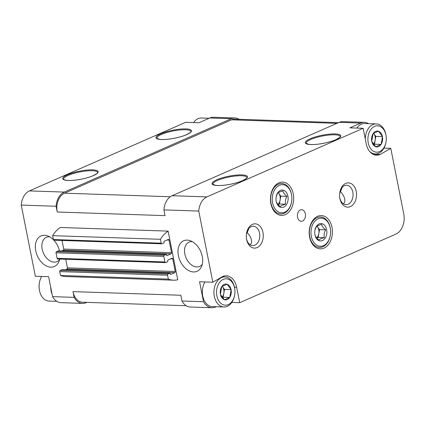 <?xml version="1.0" encoding="UTF-8"?>
<svg xmlns="http://www.w3.org/2000/svg" width="425" height="425" viewBox="0 0 425 425"><rect width="100%" height="100%" fill="white"/><g stroke="black" fill="none" stroke-linecap="round" stroke-linejoin="round"><path stroke-width="0.64" d="M220.447 294.467L220.394 294.201A7.942 5.536 91.9 0 1 221.722 286.694L221.855 286.493A7.942 5.536 91.9 0 1 227.024 284.224L227.216 284.283A7.942 5.536 91.9 0 1 231.057 289.521L231.11 289.781A7.942 5.536 91.9 0 1 229.787 297.288L229.654 297.489A7.942 5.536 91.9 0 1 224.485 299.763L224.294 299.699A7.942 5.536 91.9 0 1 220.447 294.467L224.294 299.699M223.258 279.384A13.196 9.201 91.9 0 0 219.215 301.506A13.196 9.201 91.9 0 0 234.595 295.37A13.196 9.201 91.9 0 0 234.802 289.218A13.196 9.201 91.9 0 0 223.258 279.384M227.024 284.224L221.855 286.493M231.057 289.521L227.216 284.283M229.787 297.288L231.11 289.781M224.485 299.763L229.654 297.489M221.722 286.694L220.394 294.201M371.801 141.467L371.748 141.201A7.942 5.536 91.9 0 1 373.07 133.694L373.203 133.493A7.942 5.536 91.9 0 1 378.377 131.219L378.563 131.282A7.942 5.536 91.9 0 1 382.41 136.515L382.463 136.781A7.942 5.536 91.9 0 1 381.14 144.288L381.002 144.489A7.942 5.536 91.9 0 1 375.833 146.763L375.647 146.699A7.942 5.536 91.9 0 1 371.801 141.467L375.647 146.699M374.606 126.384A13.196 9.201 91.9 0 0 370.563 148.506A13.196 9.201 91.9 0 0 385.942 142.364A13.196 9.201 91.9 0 0 386.15 136.218A13.196 9.201 91.9 0 0 374.606 126.384M378.377 131.219L373.203 133.493M382.41 136.515L378.563 131.282M381.14 144.288L382.463 136.781M375.833 146.763L381.002 144.489M373.07 133.694L371.748 141.201M278.912 182.83A16.671 11.624 91.9 0 0 276.006 184.748A16.671 11.624 91.9 0 0 275.076 212.319A16.671 11.624 91.9 0 0 293.494 201.413A16.671 11.624 91.9 0 0 278.912 182.83M317.64 216.304A16.671 11.624 91.9 0 0 314.739 218.222A16.671 11.624 91.9 0 0 313.809 245.793A16.671 11.624 91.9 0 0 332.223 234.887A16.671 11.624 91.9 0 0 317.64 216.304M300.332 209.961A5.791 4.037 91.9 0 0 297.415 216.288A5.791 4.037 91.9 0 0 301.235 221.276A5.791 4.037 91.9 0 0 305.463 215.629A5.791 4.037 91.9 0 0 301.623 209.706A5.791 4.037 91.9 0 0 300.332 209.961M345.764 183.403A12.155 8.473 91.9 0 0 339.926 191.903A12.155 8.473 91.9 0 0 339.734 197.567A12.155 8.473 91.9 0 0 349.881 206.81A12.155 8.473 91.9 0 0 356.288 191.771A12.155 8.473 91.9 0 0 345.764 183.403M252.492 224.357A12.155 8.473 91.9 0 0 246.654 232.863A12.155 8.473 91.9 0 0 246.463 238.526A12.155 8.473 91.9 0 0 256.61 247.77A12.155 8.473 91.9 0 0 263.017 232.73A12.155 8.473 91.9 0 0 252.492 224.357M383.945 148.097L390.782 148.33L380.168 154.472A16.208 11.3 -88.1 0 1 376.555 155.189A16.208 11.3 -88.1 0 1 366.223 143.767L363.157 128.286L206.922 196.892L172.088 195.718L339.203 122.336A16.208 11.3 -88.1 0 1 342.816 121.619L364.379 122.347A16.208 11.3 -88.1 0 1 368.533 123.643M234.457 287.141L236.635 287.215A16.208 11.3 -88.1 0 0 226.302 275.793A16.208 11.3 -88.1 0 0 222.689 276.51L212.835 282.216L198.746 211.066A16.208 11.3 -88.1 0 1 206.922 196.892M236.635 287.215L239.7 302.696L395.935 234.09A16.208 11.3 -88.1 0 0 403.75 213.828L390.782 148.33M364.379 122.347A16.208 11.3 -88.1 0 0 360.767 123.064L349.887 127.84L363.157 128.286M178.404 255.632A16.671 11.332 -113.7 0 0 189.274 270.879A16.671 11.332 -113.7 0 0 201.567 266.486A16.671 11.332 -113.7 0 0 190.241 240.704A16.671 11.332 -113.7 0 0 178.404 255.632M59.713 259.053A16.671 11.332 66.3 0 1 58.905 261.678A16.671 11.332 66.3 0 1 44.211 264.648A16.671 11.332 66.3 0 1 35.456 244.704A16.671 11.332 66.3 0 1 47.579 235.896A16.671 11.332 66.3 0 1 53.465 239.79M53.81 240.152A16.671 11.332 66.3 0 1 59.463 250.84M173.581 280.187L65.758 276.553A32.412 22.599 -88.1 0 1 60.499 275.469L168.321 279.103A32.412 22.599 -88.1 0 0 173.581 280.187A32.412 22.599 -88.1 0 0 177.751 279.772L168.114 231.12L60.292 227.487A32.412 22.599 -88.1 0 0 52.615 235.663L53.38 239.535A0.924 0.648 -88.1 0 0 53.97 240.183A0.924 0.648 -88.1 0 0 54.177 240.146M212.835 282.216L199.564 281.77L203.517 301.729L181.953 301.001L180.816 295.253L72.988 291.619L74.125 297.367L52.562 296.639L48.609 276.68L35.339 276.234L21.25 205.084A16.208 11.3 -88.1 0 1 29.426 190.91L185.661 122.304L198.932 122.751L209.812 117.975A16.208 11.3 -88.1 0 1 213.424 117.257L234.988 117.985A16.208 11.3 -88.1 0 1 239.142 119.282M198.746 211.066L163.912 209.892A16.208 11.3 -88.1 0 1 172.088 195.718M21.25 205.084L56.084 206.258L57.226 212.006L165.049 215.64L163.912 209.892M231.774 302.425L239.7 302.696M216.224 306.728L215.549 307.025A16.208 11.3 -88.1 0 1 211.937 307.743A16.208 11.3 -88.1 0 1 203.517 301.729M56.084 206.258A16.208 11.3 -88.1 0 1 64.265 192.084L231.375 118.703A16.208 11.3 -88.1 0 1 234.988 117.985M86.833 302.366L86.158 302.664A16.208 11.3 -88.1 0 1 82.546 303.381L60.982 302.653A16.208 11.3 -88.1 0 1 52.562 296.639M82.546 303.381A16.208 11.3 -88.1 0 1 74.125 297.367M339.761 192.87L340.478 191.68C342.816 194.252 344.245 196.732 344.755 199.118C345.153 201.264 344.664 202.805 343.294 203.74M340.106 191.287L340.478 191.68L342.183 187.414M246.484 233.83L247.201 232.634C249.544 235.206 250.968 237.687 251.483 240.077C251.876 242.223 251.393 243.764 250.022 244.699M246.835 232.247L247.201 232.634L248.912 228.374M186.219 305.718L82.588 302.223A15.05 10.492 -88.1 0 1 72.988 291.619M57.226 212.006A15.05 10.492 -88.1 0 1 64.483 193.189L231.598 119.808A15.05 10.492 -88.1 0 1 234.951 119.143L338.523 122.634M60.499 275.469L59.728 271.602A0.924 0.648 -88.1 0 1 60.175 270.443L62.045 269.625A0.462 0.324 -88.1 0 1 62.247 269.631M168.321 279.103L167.556 275.235A0.924 0.648 -88.1 0 1 168.002 274.077L169.867 273.259A0.462 0.324 -88.1 0 1 170.266 273.562L170.377 274.114A0.462 0.324 -88.1 0 0 170.776 274.422L174.818 272.648L66.991 269.014L65.397 269.71M52.615 235.663L160.443 239.296L161.208 243.169A0.924 0.648 -88.1 0 0 161.798 243.817A0.924 0.648 -88.1 0 0 162.005 243.78L163.869 242.962A0.462 0.324 -88.1 0 0 164.093 242.383L163.981 241.83A0.462 0.324 -88.1 0 1 164.204 241.251L168.247 239.472A0.924 0.648 -88.1 0 1 168.454 239.434A0.924 0.648 -88.1 0 1 169.044 240.088L171.541 252.689A0.924 0.648 -88.1 0 1 171.094 253.847L167.052 255.627A0.462 0.324 -88.1 0 1 166.653 255.319L166.547 254.766A0.462 0.324 -88.1 0 0 166.148 254.458L164.278 255.282A0.924 0.648 -88.1 0 0 163.832 256.434L164.927 261.965A0.924 0.648 -88.1 0 0 165.522 262.618A0.924 0.648 -88.1 0 0 165.723 262.576L167.593 261.757A0.462 0.324 -88.1 0 0 167.817 261.178L167.705 260.626A0.462 0.324 -88.1 0 1 167.928 260.047L171.971 258.273A0.924 0.648 -88.1 0 1 172.178 258.23A0.924 0.648 -88.1 0 1 172.768 258.883L175.265 271.49A0.924 0.648 -88.1 0 1 174.818 272.648M175.265 271.49L67.437 267.856A0.924 0.648 -88.1 0 1 66.991 269.014M67.437 267.856L65.737 259.255M57.901 258.942A0.924 0.648 -88.1 0 1 57.694 258.984A0.924 0.648 -88.1 0 1 57.104 258.331L56.01 252.801A0.924 0.648 -88.1 0 1 56.456 251.643L58.321 250.824A0.462 0.324 -88.1 0 1 58.528 250.83M61.678 250.915L63.267 250.213A0.924 0.648 -88.1 0 0 63.718 249.055L62.013 240.454M160.443 239.296A32.412 22.599 -88.1 0 1 168.114 231.12M211.937 307.743L190.373 307.015A16.208 11.3 -88.1 0 1 181.953 301.001M246.426 238.218A9.695 6.758 91.9 0 0 252.705 245.602A9.695 6.758 91.9 0 0 259.787 236.141A9.695 6.758 91.9 0 0 253.358 226.222A9.695 6.758 91.9 0 0 251.196 226.647A9.695 6.758 91.9 0 0 246.596 233.166M339.697 197.258A9.695 6.758 91.9 0 0 345.977 204.643A9.695 6.758 91.9 0 0 353.058 195.181A9.695 6.758 91.9 0 0 346.63 185.263A9.695 6.758 91.9 0 0 344.468 185.693A9.695 6.758 91.9 0 0 339.867 192.206M59.622 259.468A13.249 9.01 66.3 0 1 56.992 261.609A13.249 9.01 66.3 0 1 43.419 253.098A13.249 9.01 66.3 0 1 46.341 237.347A13.249 9.01 66.3 0 1 49.698 236.858M192.36 241.671A13.249 9.01 -113.7 0 0 189.003 242.154A13.249 9.01 -113.7 0 0 184.833 253.964A13.249 9.01 -113.7 0 0 199.654 266.417A13.249 9.01 -113.7 0 0 202.284 264.276M202.491 294.663A14.588 10.168 -88.1 0 1 202.486 294.61A14.588 10.168 -88.1 0 1 202.714 287.815A14.588 10.168 -88.1 0 1 202.725 287.762M373.001 154.232L380.168 154.472M41.677 276.447A15.05 10.492 91.9 0 0 39.504 282.205L39.419 282.636A13.196 9.201 91.9 0 0 39.212 288.782L39.27 289.218A15.05 10.492 91.9 0 0 49.077 301.097L56.828 301.357M39.504 282.205A15.05 10.492 91.9 0 0 39.27 289.218M50.703 287.252A15.05 10.492 91.9 0 0 52.089 294.243M204.903 281.95A15.05 10.492 91.9 0 0 202.736 287.704A15.05 10.492 91.9 0 0 202.502 294.716A15.05 10.492 91.9 0 0 212.309 306.595L223.922 306.988A15.05 10.492 91.9 0 0 234.504 295.795L234.595 295.37M234.802 289.218L234.743 288.788A15.05 10.492 91.9 0 0 224.937 276.909A15.05 10.492 91.9 0 0 221.579 277.573A15.05 10.492 91.9 0 0 213.998 294.015A15.05 10.492 91.9 0 0 223.922 306.988M386.15 136.218L386.091 135.782A15.05 10.492 91.9 0 0 376.284 123.903L364.671 123.516A15.05 10.492 91.9 0 0 361.319 124.18A15.05 10.492 91.9 0 0 356.814 128.074M376.284 123.903A15.05 10.492 91.9 0 0 372.932 124.573A15.05 10.492 91.9 0 0 365.282 139.018M369.405 151.125A15.05 10.492 91.9 0 0 375.27 153.988A15.05 10.492 91.9 0 0 385.858 142.795L385.942 142.364M209.132 118.272L201.439 118.012A15.05 10.492 91.9 0 0 198.087 118.676A15.05 10.492 91.9 0 0 193.587 122.575M373.554 133.275L375.854 136.404L382.489 136.627M375.854 136.404L374.473 144.218L381.108 144.442M374.473 144.218L373.692 144.564M373.4 144.192A6.943 4.84 91.9 0 0 375.163 140.308A6.943 4.84 91.9 0 0 373.851 133.678A6.943 4.84 91.9 0 0 373.538 133.285M222.206 286.275L224.506 289.404L231.142 289.627M224.506 289.404L223.125 297.218L229.76 297.442M223.125 297.218L222.339 297.564M222.052 297.192A6.943 4.84 91.9 0 0 223.816 293.314A6.943 4.84 91.9 0 0 222.498 286.678A6.943 4.84 91.9 0 0 222.185 286.285M291.486 202.353L291.433 202.624A15.231 10.62 -88.1 0 1 280.718 213.95A15.231 10.62 -88.1 0 1 270.677 200.823A15.231 10.62 -88.1 0 1 278.354 184.179A15.231 10.62 -88.1 0 1 281.748 183.504A15.231 10.62 -88.1 0 1 291.672 195.527L291.709 195.798A14.073 9.812 -88.1 0 1 291.486 202.353A14.073 9.812 -88.1 0 1 275.092 208.903A14.073 9.812 -88.1 0 1 279.4 185.311A14.073 9.812 -88.1 0 1 291.709 195.798M280.415 190.432A8.712 6.077 -88.1 0 1 288.139 198.427A8.712 6.077 -88.1 0 1 280.564 207.251A8.712 6.077 -88.1 0 1 276.091 200.584A8.712 6.077 -88.1 0 1 276.229 196.525A8.712 6.077 -88.1 0 1 280.415 190.432M276.181 196.759L277.557 193.285C278.348 192.467 280.144 191.675 282.944 190.921C283.263 192.69 284.601 194.507 286.949 196.371C285.494 198.921 285.032 201.53 285.573 204.191C282.779 204.946 280.983 205.732 280.187 206.555C277.86 204.722 276.526 202.9 276.181 201.105M278.216 192.759A6.943 4.84 -88.1 0 1 278.811 193.439L278.279 192.716M280.813 196.164L278.811 193.439A6.943 4.84 -88.1 0 1 280.123 200.074L280.813 196.164L286.949 196.371M278.056 204.59L279.432 203.984L280.123 200.074A6.943 4.84 -88.1 0 1 277.902 204.414M279.432 203.984L285.573 204.191M330.22 235.827L330.167 236.098A15.231 10.62 -88.1 0 1 319.451 247.419A15.231 10.62 -88.1 0 1 309.411 234.292A15.231 10.62 -88.1 0 1 317.087 217.653A15.231 10.62 -88.1 0 1 320.477 216.978A15.231 10.62 -88.1 0 1 330.406 229.001L330.443 229.272A14.073 9.812 -88.1 0 1 330.22 235.827A14.073 9.812 -88.1 0 1 313.82 242.377A14.073 9.812 -88.1 0 1 318.134 218.785A14.073 9.812 -88.1 0 1 330.443 229.272M319.148 223.901A8.712 6.077 -88.1 0 1 326.873 231.901A8.712 6.077 -88.1 0 1 319.297 240.72A8.712 6.077 -88.1 0 1 314.824 234.058A8.712 6.077 -88.1 0 1 314.957 229.999A8.712 6.077 -88.1 0 1 319.148 223.901M314.914 230.233L316.29 226.759C317.082 225.941 318.877 225.149 321.677 224.395C321.996 226.164 323.335 227.981 325.683 229.845C324.227 232.395 323.765 234.998 324.302 237.665C321.513 238.414 319.717 239.206 318.92 240.029C316.593 238.191 315.26 236.374 314.914 234.573M316.949 226.227A6.943 4.84 -88.1 0 1 317.544 226.913L317.013 226.19M319.547 229.638L317.544 226.913A6.943 4.84 -88.1 0 1 318.856 233.548L319.547 229.638L325.683 229.845M316.79 238.058L318.166 237.458L318.856 233.548A6.943 4.84 -88.1 0 1 316.636 237.883M318.166 237.458L324.302 237.665M335.957 139.682A18.057 4.107 168.8 0 1 306.048 143.639A18.057 4.107 168.8 0 1 327.048 134.417A18.057 4.107 168.8 0 1 335.957 139.682M242.686 180.641A18.057 4.107 168.8 0 1 212.776 184.599A18.057 4.107 168.8 0 1 233.777 175.376A18.057 4.107 168.8 0 1 242.686 180.641M360.767 123.064L339.203 122.336M231.375 118.703L209.812 117.975M64.265 192.084L29.426 190.91M186.66 134.651A18.057 4.107 168.8 0 1 156.751 138.608A18.057 4.107 168.8 0 1 177.751 129.386A18.057 4.107 168.8 0 1 186.66 134.651M93.388 175.61A18.057 4.107 168.8 0 1 63.479 179.568A18.057 4.107 168.8 0 1 84.479 170.345A18.057 4.107 168.8 0 1 93.388 175.61M170.282 196.759L64.483 193.189M336.882 123.356L231.598 119.808M167.556 275.235L59.728 271.602M168.002 274.077L60.175 270.443M169.867 273.259L62.045 269.625M172.768 258.883L170.733 258.814M164.927 261.965L57.104 258.331M163.832 256.434L56.01 252.801M164.278 255.282L56.456 251.643M166.148 254.458L58.321 250.824M171.094 253.847L63.267 250.213M171.541 252.689L63.718 249.055M169.044 240.088L167.009 240.019M161.208 243.169L53.38 239.535M63.548 179.212A17.367 3.953 168.8 0 1 79.81 171.96A17.367 3.953 168.8 0 1 97.612 172.465L97.537 172.784C98.175 172.784 96.746 173.735 93.24 175.637C88.304 177.714 82.439 179.196 75.65 180.078C71.666 180.545 68.505 180.609 66.157 180.269L64.388 179.839L63.548 179.212M156.82 138.252A17.367 3.953 168.8 0 1 173.087 131.006A17.367 3.953 168.8 0 1 190.883 131.506L190.809 131.824C191.452 131.824 190.018 132.775 186.511 134.677C181.576 136.754 175.716 138.237 168.922 139.124C164.942 139.586 161.776 139.65 159.428 139.315L156.82 138.252M212.84 184.243A17.367 3.953 168.8 0 1 229.107 176.997A17.367 3.953 168.8 0 1 246.909 177.496L246.835 177.82C247.472 177.815 246.043 178.766 242.537 180.667C237.602 182.75 231.737 184.227 224.947 185.114C220.963 185.576 217.797 185.64 215.454 185.305L212.84 184.243M306.117 143.283A17.367 3.953 168.8 0 1 322.384 136.037A17.367 3.953 168.8 0 1 340.181 136.537L340.106 136.861C340.744 136.855 339.315 137.806 335.808 139.713C330.873 141.791 325.013 143.268 318.219 144.155C314.234 144.617 311.073 144.681 308.725 144.346L306.117 143.283M169.973 273.238L62.146 269.604M165.522 262.618L57.694 258.984M166.249 254.437L58.422 250.803M161.798 243.817L53.97 240.183M222.163 276.813L224.937 276.909M372.406 153.893L375.27 153.988"/></g></svg>
